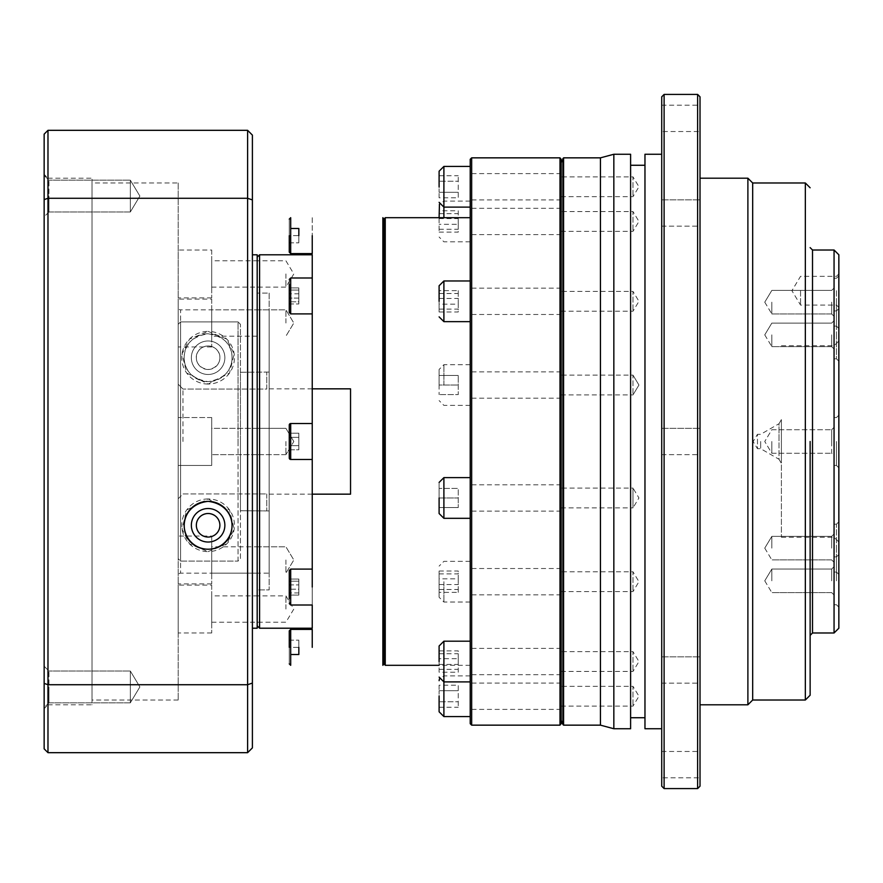 <?xml version="1.0" encoding="UTF-8"?>
<svg xmlns="http://www.w3.org/2000/svg" width="883" height="883" viewBox="0 0 883 883"><rect width="100%" height="100%" fill="white"/><g stroke="black" fill="none" stroke-linecap="round" stroke-linejoin="round"><path stroke-width="0.66" stroke-dasharray="4.42 3.31" d="M439.105 301.313L439.105 285.75L439.105 301.313M439.105 497.968L439.105 513.531L439.105 482.416L439.105 507.548L439.105 488.398L439.105 497.968L458.255 497.968L458.255 488.398L439.105 488.398L458.255 488.398L458.255 507.548L458.255 497.968L439.105 497.968M439.105 661.555L439.105 645.992L439.105 661.555M439.105 696.223L439.105 711.786L439.105 696.223M439.105 581.687L439.105 597.25L439.105 581.687M439.105 385.032L439.105 369.469L439.105 394.602L439.105 385.032L458.255 385.032L458.255 394.602L439.105 394.602L458.255 394.602L458.255 375.452L458.255 385.032L439.105 385.032M439.105 221.445L439.105 217.693M439.105 186.777L439.105 171.214L439.105 186.777M298.84 235.64L298.84 242.825L298.84 235.64L289.26 235.64L289.26 252.163L289.26 219.127L289.26 242.825L289.26 228.465L289.26 235.64L298.84 235.64L298.84 228.465L290.695 228.465M289.26 284.26L289.26 307.615C289.26 313.807 289.26 313.807 289.26 307.615C289.26 313.807 289.26 313.807 289.26 307.615L289.26 284.26C289.26 278.079 289.26 278.079 289.26 284.26L289.26 312.45L290.695 313.895L290.695 277.99L290.695 283.244L290.695 277.99L289.26 279.425M289.26 424.988L289.26 458.012A1.435 1.435 0 0 0 290.695 459.458L290.695 423.542A1.435 1.435 0 0 0 289.26 424.988L289.26 458.012L289.26 424.988M289.26 598.74C289.26 604.921 289.26 604.921 289.26 598.74L289.26 570.55L290.695 569.105L290.695 605.01L290.695 599.756L290.695 605.01L289.26 603.575L289.26 575.385C289.26 569.193 289.26 569.193 289.26 575.385C289.26 569.193 289.26 569.193 289.26 575.385L289.26 603.575M298.84 647.36L298.84 640.175L298.84 647.36L289.26 647.36L289.26 630.837L289.26 663.873L289.26 640.175L289.26 654.535L289.26 647.36L298.84 647.36L298.84 654.535L290.695 654.535M257.185 441.5L257.185 625.815L257.185 441.5M178.2 384.248L178.2 558.696L180.585 561.091L180.585 321.909L178.2 324.304L178.2 384.248L182.98 389.061L178.2 384.248L178.2 324.304L180.585 321.909L238.035 321.909L180.585 321.909L180.585 561.091L238.035 561.091L180.585 561.091L178.2 558.696L178.2 498.752L182.98 493.939L266.765 493.939L182.98 493.939L178.2 498.752L178.2 384.248M470.22 301.313L470.22 280.971L470.22 301.313M561.18 301.313L561.18 314.48L561.18 301.313M470.22 221.445L470.22 241.799L470.22 221.445M561.18 221.445L561.18 234.613L561.18 221.445M470.22 385.032L470.22 364.679L470.22 385.032M561.18 385.032L561.18 371.864L561.18 385.032M470.22 581.687L470.22 602.029L470.22 581.687M561.18 581.687L561.18 594.855L561.18 581.687M470.22 696.223L470.22 716.577L470.22 696.223M561.18 696.223L561.18 709.391L561.18 696.223M470.22 661.555L470.22 641.201L470.22 661.555M561.18 661.555L561.18 648.387L561.18 661.555M470.22 497.968L470.22 518.321L470.22 497.968M561.18 497.968L561.18 511.136L561.18 497.968M470.22 186.777L470.22 166.423L470.22 186.777M561.18 186.777L561.18 199.944L561.18 186.777M561.18 723.718L561.18 159.282M559.988 725.153L559.988 157.847M471.665 725.153L471.665 157.847M470.22 723.718L470.22 159.282M385.253 665.307L385.253 217.693M384.05 663.873L384.05 219.127M382.858 665.307L382.858 217.693M312.24 254.79L312.24 628.21M312.24 217.693L312.24 235.64L312.24 217.693M312.24 283.244L312.24 295.937L312.24 283.244M312.24 587.063L312.24 569.105L312.24 605.01L312.24 569.105L290.695 569.105M312.24 629.402L312.24 647.36M312.24 313.895L312.24 277.99L312.24 313.895L312.24 295.937L312.24 313.895L290.695 313.895M269.16 441.5L269.16 589.91L269.16 441.5M257.185 323.023L257.185 309.856L257.185 323.023M285.915 323.023L285.915 309.856L285.915 323.023M285.915 441.5L285.915 454.668L285.915 441.5M257.185 559.977L257.185 573.144L257.185 559.977M285.915 559.977L285.915 573.144L285.915 559.977M257.185 609.06L257.185 595.893L257.185 609.06M285.915 609.06L285.915 595.893L285.915 609.06M257.185 273.94L257.185 287.107L257.185 273.94M285.915 273.94L285.915 287.107L285.915 273.94M240.43 441.5L240.43 372.251L266.765 372.085L240.43 372.251L240.43 510.749L266.765 510.915L240.43 510.749L240.43 441.5M266.765 493.939L266.765 510.749L266.765 493.939M350.54 388.84L350.54 494.16M208.112 542.03A16.755 16.755 0 0 1 191.357 525.275A16.755 16.755 0 0 1 208.112 508.52A16.755 16.755 0 0 1 224.867 525.275A16.755 16.755 0 0 1 208.112 542.03M208.112 369.491A11.766 11.766 0 0 1 196.346 357.725A11.766 11.766 0 0 1 208.112 345.948A11.766 11.766 0 0 1 219.889 357.725A11.766 11.766 0 0 1 208.112 369.491C191.655 367.339 192.947 346.853 208.112 345.948C223.278 346.831 224.569 367.361 208.112 369.491M208.112 340.97A16.755 16.755 0 0 0 191.357 357.725A16.755 16.755 0 0 0 208.112 374.48A16.755 16.755 0 0 0 224.867 357.725A16.755 16.755 0 0 0 208.112 340.97A16.755 16.755 0 0 0 191.357 357.725A16.755 16.755 0 0 0 208.112 374.48A16.755 16.755 0 0 0 224.867 357.725A16.755 16.755 0 0 0 208.112 340.97M208.112 537.052C223.278 536.169 224.569 515.639 208.112 513.509C191.655 515.661 192.947 536.147 208.112 537.052M238.035 441.5L238.035 561.091L240.43 558.696L240.43 324.304L240.43 558.696L238.035 561.091L238.035 321.909L240.43 324.304L238.035 321.909L238.035 441.5M208.112 498.95A26.335 26.335 0 0 0 181.788 525.275A26.335 26.335 0 0 0 208.112 551.61L189.536 543.928L182.053 529.049L186.688 509.977L208.112 498.95L229.536 509.966L234.183 529.038L226.688 543.95L208.112 551.61A26.335 26.335 0 0 0 234.448 525.275A26.335 26.335 0 0 0 208.112 498.95M208.112 384.05A26.335 26.335 0 0 1 181.788 357.725A26.335 26.335 0 0 1 208.112 331.39L189.536 339.072L182.053 353.951L186.688 373.023L208.112 384.05L229.536 373.034L234.183 353.962L226.688 339.05L208.112 331.39A26.335 26.335 0 0 1 234.448 357.725A26.335 26.335 0 0 1 208.112 384.05M470.22 441.5L470.22 665.307L470.22 441.5M439.105 304.171L439.105 290.628L439.105 311.997L439.105 304.171L458.255 304.171L458.255 290.628L439.105 290.628M439.105 672.228L439.105 650.87L439.105 672.228L458.255 672.228L458.255 658.685L439.105 658.685M439.105 701.753L439.105 690.694L439.105 701.753L458.255 701.753L439.105 701.753M439.105 685.175L439.105 690.694L439.105 685.175L458.255 685.175L458.255 707.283L458.255 685.175M439.105 578.829L439.105 592.372L439.105 571.003L439.105 578.829L458.255 578.829L458.255 592.372L439.105 592.372M439.105 210.772L439.105 232.13L439.105 210.772L458.255 210.772L458.255 224.315L439.105 224.315M439.105 181.247L439.105 192.306L439.105 181.247L458.255 181.247L439.105 181.247M439.105 197.825L439.105 192.306L439.105 197.825L458.255 197.825L458.255 175.717L458.255 197.825M439.105 293.498L458.255 293.498M439.105 311.997L458.255 311.997L458.255 304.171M439.105 309.127L458.255 309.127L458.255 311.997M439.105 298.454L458.255 298.454L458.255 309.127M458.255 290.628L458.255 298.454M439.105 507.548L458.255 507.548L439.105 507.548M439.105 669.369L458.255 669.369M439.105 664.413L458.255 664.413L458.255 672.228M439.105 653.729L458.255 653.729L458.255 664.413M439.105 650.87L458.255 650.87L458.255 653.729M458.255 658.685L458.255 650.87M439.105 707.283L458.255 707.283M439.105 690.694L458.255 690.694L439.105 690.694M439.105 589.502L458.255 589.502M439.105 571.003L458.255 571.003L458.255 578.829M439.105 573.873L458.255 573.873L458.255 571.003M439.105 584.546L458.255 584.546L458.255 573.873M458.255 592.372L458.255 584.546M439.105 375.452L458.255 375.452L439.105 375.452M439.105 213.631L458.255 213.631M439.105 218.587L458.255 218.587L458.255 210.772M439.105 229.271L458.255 229.271L458.255 218.587M439.105 232.13L458.255 232.13L458.255 229.271M458.255 224.315L458.255 232.13M439.105 175.717L458.255 175.717M439.105 192.306L458.255 192.306L439.105 192.306M312.24 235.64L312.24 253.598M290.695 605.01L312.24 605.01L312.24 569.105M289.26 290.077L289.26 303.951L289.26 287.924L289.26 303.951L289.26 287.924L289.26 290.077L298.84 290.077L298.84 287.924L289.26 287.924L298.84 287.924L298.84 293.796L289.26 293.796L298.84 293.796L298.84 287.924L298.84 303.951L298.84 298.079L289.26 298.079L298.84 298.079L298.84 290.077L289.26 290.077M289.26 433.211L289.26 449.789L289.26 433.211L289.26 445.65L289.26 437.35L298.84 437.35L289.26 437.35L298.84 437.35L298.84 445.65L289.26 445.65L298.84 445.65L289.26 445.65L298.84 445.65L298.84 437.35L289.26 437.35L289.26 433.211L298.84 433.211L298.84 445.65L298.84 433.211L298.84 437.35L298.84 433.211L289.26 433.211M289.26 581.202L289.26 595.076L289.26 579.049L289.26 589.204L289.26 581.202L298.84 581.202L298.84 589.204L289.26 589.204L298.84 589.204L298.84 595.076L289.26 595.076L298.84 595.076L298.84 579.049L298.84 584.921L298.84 579.049L289.26 579.049L298.84 579.049L298.84 581.202L289.26 581.202M289.26 449.789L289.26 445.65L289.26 449.789L298.84 449.789L298.84 445.65L298.84 449.789L298.84 445.65L298.84 449.789L289.26 449.789M298.84 592.923L298.84 584.921L298.84 592.923L289.26 592.923L298.84 592.923M298.84 301.798L298.84 293.796L298.84 303.951L298.84 301.798L289.26 301.798L298.84 301.798M289.26 242.825L298.84 242.825L289.26 242.825M289.26 640.175L298.84 640.175L289.26 640.175M289.26 584.921L298.84 584.921L289.26 584.921M289.26 303.951L298.84 303.951L289.26 303.951M240.43 372.251L240.43 324.304L240.43 372.251M266.765 389.061L266.765 372.251L266.765 389.061L182.98 389.061L266.765 389.061M178.2 324.304L178.2 558.696L178.2 324.304M178.2 575.55L178.2 307.45A2.395 2.395 0 0 0 180.585 309.845L180.585 573.155L180.585 309.845L269.16 309.845L269.16 573.155L180.585 573.155A2.395 2.395 0 0 0 178.2 575.55L178.2 307.45M257.185 254.79L257.185 628.21M252.395 628.21L252.395 254.79L252.395 628.21M211.71 622.217L285.915 622.217L293.818 609.06L285.915 595.893L257.185 595.893L257.185 622.217L257.185 595.893L211.71 595.893L211.71 622.217L211.71 595.893M257.185 546.82L285.915 546.82L293.818 559.977L285.915 573.144L293.818 559.977L285.915 546.82L257.185 546.82L257.185 573.144L257.185 546.82L211.71 546.82L211.71 573.144L211.71 546.82M257.185 573.144L211.71 573.144M257.185 428.332L211.71 428.332L211.71 454.668L211.71 428.332L211.71 454.668L211.71 428.332L257.185 428.332L257.185 454.668L211.71 454.668L257.185 454.668L257.185 428.332L257.185 454.668L257.185 428.332L285.915 428.332L257.185 428.332M257.185 309.856L285.915 309.856L293.818 323.023L285.915 336.18L293.818 323.023L285.915 309.856L257.185 309.856L257.185 336.18L257.185 309.856L211.71 309.856L211.71 336.18L211.71 309.856M257.185 336.18L211.71 336.18M211.71 287.107L285.915 287.107L293.818 273.94L285.915 260.783L257.185 260.783L257.185 287.107L257.185 260.783L211.71 260.783L211.71 287.107L211.71 260.783M269.16 293.09L269.16 589.91L257.185 589.91L257.185 293.09L257.185 589.91L269.16 589.91L269.16 293.09L257.185 293.09L269.16 293.09M232.052 357.725A23.94 23.94 0 0 1 208.112 381.655A23.94 23.94 0 0 1 184.183 357.725A23.94 23.94 0 0 1 208.112 333.785A23.94 23.94 0 0 1 232.052 357.725C231.854 370.926 223.885 378.906 208.156 381.655C192.428 378.995 184.437 371.015 184.183 357.725C184.139 344.469 192.13 336.489 208.134 333.785C224.127 336.511 232.097 344.491 232.052 357.725M211.71 585.12L211.71 632.99L211.71 585.12L178.2 585.12L178.2 632.99L178.2 585.12M211.71 632.99L178.2 632.99M211.71 536.047L211.71 583.917L211.71 536.047L178.2 536.047L178.2 583.917L178.2 536.047M211.71 583.917L178.2 583.917M211.71 417.56L178.2 417.56L178.2 465.44L178.2 417.56L178.2 465.44L178.2 417.56L211.71 417.56L211.71 465.44L178.2 465.44L211.71 465.44L211.71 417.56M211.71 299.083L211.71 346.953L211.71 299.083L178.2 299.083L178.2 346.953L178.2 299.083M211.71 346.953L178.2 346.953M211.71 250.01L211.71 297.88L211.71 250.01L178.2 250.01L178.2 297.88L178.2 250.01M211.71 297.88L178.2 297.88M44.15 708.63L44.15 441.5L44.15 708.63L47.98 704.8L47.98 441.5L47.98 704.8L92.02 704.8L92.02 178.2L92.02 704.8M48.94 702.835L48.94 686.93L48.94 702.835L44.15 707.625L44.15 666.224L44.15 707.625L48.94 702.835L48.94 671.014L44.15 666.224L44.15 686.93L44.15 666.224L48.94 671.014L48.94 702.835L130.32 702.835L130.32 671.014L48.94 671.014L130.32 671.014L130.32 702.835L48.94 702.835M48.94 211.986L48.94 196.07L48.94 211.986L44.15 216.776L44.15 175.375L44.15 216.776L48.94 211.986L48.94 180.165L44.15 175.375L44.15 196.07L44.15 175.375L48.94 180.165L48.94 211.986L130.32 211.986L130.32 180.165L48.94 180.165L130.32 180.165L130.32 211.986L48.94 211.986M44.15 174.37L44.15 441.5L44.15 174.37L47.98 178.2L47.98 441.5L47.98 178.2L92.02 178.2M130.32 702.835L130.32 671.014L130.32 702.835L139.878 686.93L130.32 671.014L139.878 686.93L130.32 702.835M130.32 211.986L130.32 180.165L130.32 211.986L139.878 196.07L130.32 180.165L139.878 196.07L130.32 211.986L139.878 196.07L130.32 180.165M178.2 182.98L178.2 700.02L178.2 182.98L92.02 182.98L92.02 700.02L92.02 182.98M178.2 700.02L92.02 700.02M252.395 683.067L252.395 747.89L247.615 752.68L247.615 684.722L252.395 683.067L252.395 135.11L247.615 130.32L247.615 198.278L252.395 199.933M247.615 684.722L247.615 198.278L47.98 198.278L47.98 684.722L247.615 684.722M247.615 752.68L47.98 752.68L47.98 684.722L44.15 683.398L44.15 199.602L47.98 198.278L47.98 130.32L247.615 130.32M44.15 683.398L44.15 748.85L47.98 752.68M44.15 199.602L44.15 134.15L47.98 130.32M269.16 573.155L269.16 309.845M810.13 441.5L810.13 695.23L810.13 441.5M781.4 441.5C781.4 469.767 781.4 469.767 781.4 441.5C781.4 469.767 781.4 469.767 781.4 441.5L781.4 537.25L781.4 441.5C781.4 413.244 781.4 413.244 781.4 441.5C781.4 413.244 781.4 413.244 781.4 441.5M561.18 720.362L561.18 162.638L561.18 720.362M562.879 158.554L562.879 724.446M561.18 196.666L632.99 196.666L638.939 186.777L632.99 176.876L632.99 196.666L632.99 176.876L561.18 176.876L561.18 196.666L561.18 176.876M561.18 231.346L632.99 231.346L638.939 221.445L632.99 211.556L632.99 231.346L632.99 211.556L561.18 211.556L561.18 231.346L561.18 211.556M561.18 394.922L632.99 394.922L638.939 385.032L632.99 375.132L632.99 394.922L638.939 385.032L632.99 375.132L638.939 385.032L632.99 394.922L632.99 375.132L561.18 375.132L561.18 394.922L561.18 375.132M561.18 591.588L632.99 591.588L638.939 581.687L632.99 571.787L632.99 591.588L632.99 571.787L561.18 571.787L561.18 591.588L561.18 571.787M561.18 706.124L632.99 706.124L638.939 696.223L632.99 686.334L632.99 706.124L632.99 686.334L561.18 686.334L561.18 706.124L561.18 686.334M561.18 671.444L632.99 671.444L638.939 661.555L632.99 651.654L632.99 671.444L632.99 651.654L561.18 651.654L561.18 671.444L561.18 651.654M561.18 507.868L632.99 507.868L632.99 488.078L638.939 497.968L632.99 507.868L632.99 488.078L561.18 488.078L561.18 507.868L561.18 488.078M561.18 311.213L632.99 311.213L638.939 301.313L632.99 291.412L632.99 311.213L632.99 291.412L561.18 291.412L561.18 311.213L561.18 291.412M563.575 157.847L563.575 725.153M600.44 157.847L600.44 725.153M613.84 154.26L613.84 728.74M630.605 154.26L630.605 728.74M644.965 165.264L644.965 717.736L644.965 165.264M630.605 165.264L630.605 717.736L630.605 165.264M661.72 154.26L661.72 728.74L661.72 154.26M644.965 154.26L644.965 728.74M661.72 96.81L661.72 786.19M664.115 94.415L664.115 788.585M661.72 226.169L700.02 226.169L700.02 199.834L700.02 226.169L700.02 199.834L700.02 226.169L661.72 226.169L661.72 199.834L700.02 199.834L661.72 199.834L661.72 226.169M661.72 454.668L700.02 454.668L700.02 428.332L700.02 454.668L700.02 428.332L700.02 454.668L661.72 454.668L661.72 428.332L700.02 428.332L661.72 428.332L661.72 454.668M661.72 683.166L700.02 683.166L700.02 656.831L700.02 683.166L700.02 656.831L700.02 683.166L661.72 683.166L661.72 656.831L700.02 656.831L661.72 656.831L661.72 683.166M661.72 777.813L661.72 751.477L661.72 777.813L700.02 777.813L700.02 751.477L700.02 777.813M661.72 751.477L700.02 751.477M661.72 131.523L661.72 105.187L661.72 131.523L700.02 131.523L700.02 105.187L700.02 131.523M661.72 105.187L700.02 105.187M697.625 94.415L697.625 788.585M700.02 786.19L700.02 96.81M700.02 441.5L700.02 178.2L700.02 441.5M747.89 178.2L747.89 704.8M752.68 182.98L752.68 700.02M810.075 441.5L810.075 680.87L810.075 441.5M834.06 250.01L834.06 632.99M838.85 254.79L838.85 628.21M838.85 302.174L838.85 328.509L838.85 302.174M836.455 302.174L836.455 326.114L836.455 302.174M838.85 441.5L838.85 542.03L838.85 441.5M836.455 441.5L836.455 465.44L836.455 441.5M838.85 580.826L838.85 554.491L838.85 580.826M836.455 580.826L836.455 556.886L836.455 580.826M836.455 548.133L836.455 572.074L838.85 574.458L838.85 521.798L838.85 574.458L838.85 521.798L838.85 574.458L836.455 572.074L836.455 524.193L838.85 521.798L836.455 524.193L836.455 548.133M836.455 334.867L836.455 358.807L838.85 361.202L838.85 308.542L838.85 361.202L838.85 308.542L838.85 361.202L836.455 358.807L836.455 310.926L838.85 308.542L836.455 310.926L836.455 334.867M834.06 441.5L834.06 537.25L834.06 441.5M838.85 290.695L838.85 307.45L838.85 290.695M836.455 290.695L836.455 305.065L836.455 290.695M834.06 302.174L834.06 326.114L834.06 302.174M834.06 580.826L834.06 556.886L834.06 580.826M834.06 548.133L834.06 524.193L834.06 548.133M834.06 334.867L834.06 358.807L834.06 334.867M800.55 290.695L800.55 305.065L800.55 290.695M831.665 302.174L831.665 313.951L831.665 302.174M831.665 441.5L831.665 453.266L834.06 455.661L834.06 427.339L834.06 455.661L834.06 427.339L834.06 455.661L831.665 453.266L831.665 429.734L834.06 427.339L831.665 429.734L831.665 441.5M831.665 580.826L831.665 569.049L831.665 580.826M831.665 548.133L831.665 536.367L831.665 548.133M831.665 334.867L831.665 346.633L831.665 334.867M771.83 302.174L771.83 313.951L771.83 302.174M771.83 441.5L771.83 453.266L771.83 441.5M771.83 580.826L771.83 569.049L771.83 580.826M771.83 548.133L771.83 536.367L771.83 548.133M771.83 334.867L771.83 346.633L771.83 334.867M760.671 441.5L760.671 448.685L760.671 441.5M781.4 419.591L779.005 423.73L779.005 441.5L779.005 423.73L760.671 434.315L757.471 434.315L757.471 441.5L757.471 434.315L753.155 441.5L757.471 448.685L757.471 441.5L757.471 448.685L760.671 448.685L779.005 459.27L779.005 441.5L779.005 459.27L781.4 463.409M443.895 321.655L443.895 280.971M443.895 518.321L443.895 477.626M443.895 716.577L443.895 641.201M443.895 581.687L443.895 602.029L443.895 581.687M443.895 385.032L443.895 364.679L443.895 385.032M443.895 217.693L443.895 166.423M290.695 253.598L290.695 217.693M290.695 665.307L290.695 629.402M259.58 628.21L259.58 254.79M182.98 441.5L182.98 389.061L182.98 441.5M805.34 182.98L805.34 700.02M812.515 632.99L812.515 250.01M470.22 602.029L443.895 602.029L439.105 597.25M470.22 405.374L443.895 405.374L439.105 400.584M470.22 241.799L443.895 241.799L439.105 237.008M561.18 314.48L470.22 314.48M561.18 234.613L470.22 234.613M561.18 398.189L470.22 398.189M561.18 594.855L470.22 594.855M561.18 709.391L470.22 709.391M561.18 674.711L470.22 674.711M561.18 511.136L470.22 511.136M561.18 199.944L470.22 199.944M470.22 675.881L443.895 675.881L439.447 678.884M470.22 561.345L443.895 561.345L439.105 566.124M470.22 364.679L443.895 364.679L439.105 369.469M470.22 201.103L443.895 201.103L439.447 204.116M312.24 277.99L290.695 277.99M312.24 423.542L290.695 423.542M285.915 454.668L257.185 454.668L285.915 454.668L293.818 441.5L285.915 454.668M269.16 372.085L266.765 372.085M312.24 494.16L266.765 494.16M561.18 288.145L470.22 288.145M561.18 208.289L470.22 208.289M561.18 371.864L470.22 371.864M561.18 568.52L470.22 568.52M561.18 683.056L470.22 683.056M561.18 648.387L470.22 648.387M561.18 484.811L470.22 484.811M561.18 173.609L470.22 173.609M470.22 665.307L439.105 665.307M312.24 459.458L290.695 459.458M293.818 441.5L285.915 428.332L293.818 441.5M269.16 510.915L266.765 510.915M312.24 388.84L266.765 388.84M836.455 326.114L838.85 328.509L836.455 326.114L834.06 326.114L836.455 326.114M836.455 465.44L838.85 467.835L836.455 465.44L834.06 465.44L836.455 465.44M836.455 604.756L838.85 607.151L836.455 604.756L834.06 604.756L836.455 604.756M781.4 537.25L834.06 537.25L838.85 542.03M838.85 273.94L836.455 276.335L800.55 276.335L791.919 290.695L800.55 305.065L836.455 305.065L838.85 307.45M836.455 572.074L834.06 572.074L836.455 572.074M834.06 358.807L836.455 358.807L834.06 358.807M831.665 313.951L834.06 316.346L831.665 313.951L771.83 313.951L831.665 313.951M831.665 592.592L834.06 594.987L831.665 592.592L771.83 592.592L831.665 592.592M831.665 559.899L834.06 562.294L831.665 559.899L771.83 559.899L831.665 559.899M831.665 346.633L834.06 349.028L831.665 346.633L771.83 346.633L831.665 346.633M771.83 453.266L831.665 453.266L771.83 453.266L764.755 441.5L771.83 453.266M764.755 302.174L771.83 313.951L764.755 302.174L771.83 290.408L831.665 290.408L834.06 288.013L831.665 290.408L771.83 290.408L764.755 302.174M764.755 580.826L771.83 592.592L764.755 580.826L771.83 569.049L831.665 569.049L834.06 566.654L831.665 569.049L771.83 569.049L764.755 580.826M764.755 548.133L771.83 559.899L764.755 548.133L771.83 536.367L831.665 536.367L834.06 533.972L831.665 536.367L771.83 536.367L764.755 548.133M764.755 334.867L771.83 346.633L764.755 334.867L771.83 323.101L831.665 323.101L834.06 320.706L831.665 323.101L771.83 323.101L764.755 334.867M836.455 278.244L838.85 275.849L836.455 278.244L834.06 278.244L836.455 278.244M836.455 417.56L838.85 415.165L836.455 417.56L834.06 417.56L836.455 417.56M836.455 556.886L838.85 554.491L836.455 556.886L834.06 556.886L836.455 556.886M781.4 345.75L834.06 345.75L838.85 340.97M836.455 524.193L834.06 524.193L836.455 524.193M834.06 310.926L836.455 310.926L834.06 310.926M771.83 429.734L831.665 429.734L771.83 429.734L764.755 441.5L771.83 429.734"/><path stroke-width="1.32" d="M439.105 301.313L439.105 285.75L439.105 301.313M439.105 497.968L439.105 513.531L439.105 497.968M439.105 661.555L439.105 645.992L439.105 661.555M439.105 696.223L439.105 711.786L439.105 696.223M439.105 186.777L439.105 171.214L439.105 186.777M289.26 235.64L289.26 252.163L289.26 235.64M289.26 647.36L289.26 630.837L289.26 647.36M312.24 587.063L312.24 569.105L290.695 569.105L289.26 570.55L289.26 598.74C289.26 604.921 289.26 604.921 289.26 598.74M289.26 424.988A1.435 1.435 0 0 1 290.695 423.542L290.695 459.458A1.435 1.435 0 0 1 289.26 458.012L289.26 424.988M289.26 284.26C289.26 278.079 289.26 278.079 289.26 284.26L289.26 312.45L290.695 313.895L290.695 277.99L289.26 279.425M559.988 157.847L561.18 159.282L561.18 723.718L559.988 725.153L471.665 725.153L471.665 157.847L559.988 157.847L559.988 725.153M471.665 157.847L470.22 159.282L470.22 723.718L471.665 725.153M470.22 217.693L385.253 217.693L385.253 665.307L439.105 665.307M385.253 217.693L384.05 219.127L384.05 663.873L385.253 665.307M384.05 219.127L382.858 217.693L382.858 665.307L384.05 663.873M312.24 647.36L312.24 629.402L290.695 629.402L290.695 665.307L289.26 663.873M312.24 569.105L312.24 254.79L259.58 254.79L259.58 628.21L257.185 625.815M312.24 494.16L350.54 494.16L350.54 388.84L312.24 388.84M208.112 542.03A16.755 16.755 0 0 1 191.357 525.275A16.755 16.755 0 0 1 208.112 508.52A16.755 16.755 0 0 1 224.867 525.275A16.755 16.755 0 0 1 208.112 542.03M208.112 513.509A11.766 11.766 0 0 0 196.346 525.275A11.766 11.766 0 0 0 208.112 537.052A11.766 11.766 0 0 0 219.889 525.275A11.766 11.766 0 0 0 208.112 513.509M439.447 204.116L439.105 217.693M289.26 219.127L290.695 217.693L290.695 253.598L312.24 253.598L312.24 235.64M259.58 628.21L312.24 628.21L312.24 605.01L290.695 605.01L289.26 603.575M298.84 647.36L298.84 654.535L290.695 654.535M298.84 235.64L298.84 228.465L290.695 228.465M252.395 254.79L257.185 254.79L257.185 628.21L252.395 628.21M208.112 549.215A23.94 23.94 0 0 0 232.052 525.275A23.94 23.94 0 0 0 208.112 501.345C174.37 505.253 178.178 549.005 208.112 549.215C238.035 548.939 241.931 505.33 208.112 501.345A23.94 23.94 0 0 0 184.183 525.275A23.94 23.94 0 0 0 208.112 549.215M252.395 199.933L252.395 135.11L247.615 130.32L247.615 198.278L252.395 199.933L252.395 683.067L247.615 684.722L247.615 752.68L252.395 747.89L252.395 683.067M247.615 130.32L47.98 130.32L47.98 198.278L247.615 198.278L247.615 684.722L47.98 684.722L47.98 752.68L247.615 752.68M44.15 683.398L47.98 684.722L47.98 198.278L44.15 199.602L44.15 748.85L47.98 752.68M44.15 199.602L44.15 134.15L47.98 130.32M810.13 441.5L810.13 695.23L810.13 441.5M561.18 162.638L563.575 157.847L563.575 725.153L600.44 725.153L613.84 728.74L613.84 154.26L600.44 157.847L563.575 157.847M561.18 720.362L562.879 724.446L562.879 158.554M613.84 154.26L630.605 154.26L630.605 728.74L613.84 728.74M644.965 717.736L630.605 717.736M644.965 165.264L630.605 165.264M661.72 728.74L644.965 728.74L644.965 154.26L661.72 154.26M664.115 788.585L661.72 786.19L661.72 96.81L664.115 94.415L697.625 94.415L700.02 96.81L700.02 786.19L697.625 788.585L664.115 788.585L664.115 94.415M700.02 704.8L747.89 704.8L747.89 178.2L700.02 178.2M747.89 704.8L752.68 700.02L752.68 182.98L747.89 178.2M834.06 441.5L834.06 250.01L838.85 254.79L838.85 628.21L834.06 632.99L834.06 441.5M600.44 725.153L600.44 157.847M697.625 788.585L697.625 94.415M470.22 280.971L443.895 280.971L443.895 321.655L439.105 316.876M470.22 477.626L443.895 477.626L443.895 518.321L439.105 513.531M470.22 641.201L443.895 641.201L443.895 716.577L439.105 711.786M470.22 166.423L443.895 166.423L443.895 217.693M290.695 569.105L290.695 605.01M752.68 700.02L805.34 700.02L805.34 182.98L810.13 187.77M810.13 247.615L812.515 250.01L812.515 632.99L810.13 635.385M470.22 681.897L443.895 681.897L439.105 677.106M470.22 207.119L443.895 207.119L439.105 202.328M290.695 253.598L289.26 252.163M290.695 629.402L289.26 630.837M312.24 423.542L290.695 423.542M312.24 277.99L290.695 277.99M470.22 321.655L443.895 321.655M470.22 518.321L443.895 518.321M470.22 716.577L443.895 716.577M443.895 280.971L439.105 285.75M443.895 477.626L439.105 482.416M443.895 641.201L439.105 645.992M439.447 678.884L439.105 680.672M443.895 166.423L439.105 171.214M312.24 459.458L290.695 459.458M312.24 313.895L290.695 313.895M259.58 254.79L257.185 257.185M805.34 700.02L810.13 695.23M752.68 182.98L805.34 182.98M812.515 250.01L834.06 250.01M562.879 724.446L563.575 725.153M812.515 632.99L834.06 632.99"/></g></svg>
